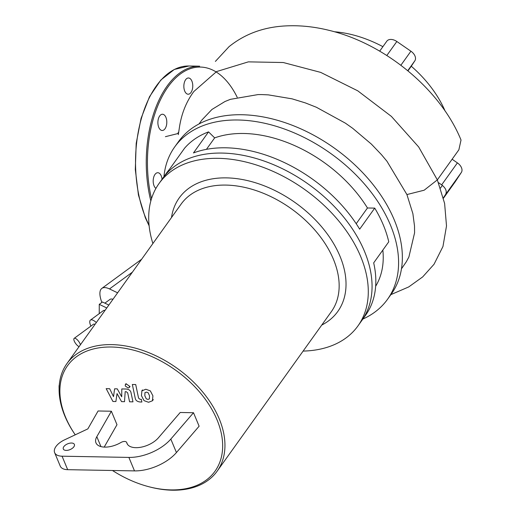 <?xml version="1.0" encoding="UTF-8"?>
<svg xmlns="http://www.w3.org/2000/svg" width="516" height="516" viewBox="0 0 516 516"><rect width="100%" height="100%" fill="white"/><g stroke="black" fill="none" stroke-linecap="round" stroke-linejoin="round"><path stroke-width="0.77" d="M144.951 392.631L144.822 395.701L146.254 398.823L147.937 399.416L149.408 398.881L149.53 395.791L148.098 392.689L146.396 392.102L144.873 392.734M141.932 390.728L141.436 395.643L144.022 400.635L148.544 402.28L152.426 400.79L152.917 395.849L150.337 390.883L145.789 389.238L141.777 390.928L142.493 389.928M152.426 400.79L153.297 399.59M132.328 384.485L135.231 398.255C135.605 400.377 137.185 401.616 139.959 401.977L141.887 402.009L141.32 399.32L140.017 399.294L138.578 398.12L135.708 384.543L132.328 384.485M128.142 387.98L129.335 387.471L129.387 386.078L126.53 384.104L125.336 384.607L125.285 386.007L128.142 387.98M115.887 401.532L117.035 393.585L121.563 401.635L124.517 401.693L125.188 391.683L126.239 391.702L127.684 392.87L129.587 401.796L132.973 401.854L131.019 392.721C130.638 390.599 129.058 389.367 126.285 389.019L121.802 388.941L121.705 396.791L117.255 388.864L114.61 388.812L113.514 396.643L109.663 388.722L106.173 388.658L112.927 401.48L115.887 401.532M152.884 243.539A122.318 79.928 35.6 0 1 159.038 183.515L162.804 178.252A122.318 79.928 35.6 0 1 222.144 153.071A122.318 79.928 35.6 0 1 342.334 215.475A122.318 79.928 35.6 0 1 361.722 320.655L365.496 315.386A122.318 79.928 35.6 0 0 373.681 262.876L388.761 241.817A122.318 79.928 35.6 0 0 383.323 224.995A122.318 79.928 35.6 0 0 374.732 208.116L359.658 229.175A122.318 79.928 35.6 0 0 193.474 152.942L208.548 131.877L214.656 137.882L206.445 149.343M159.038 183.515A122.318 79.928 35.6 0 1 218.371 158.335A122.318 79.928 35.6 0 1 338.56 220.738A122.318 79.928 35.6 0 1 357.956 325.918A122.318 79.928 35.6 0 1 303.118 351.086M75.239 434.82A90.668 59.243 35.6 0 1 74.285 433.395L73.769 432.621A92.383 60.366 35.6 0 1 66.912 363.632A92.383 60.366 35.6 0 1 111.727 344.617A92.383 60.366 35.6 0 1 202.498 391.747A92.383 60.366 35.6 0 1 217.146 471.179A92.383 60.366 35.6 0 1 172.331 490.2A92.383 60.366 35.6 0 1 149.627 486.923L148.731 486.691A90.668 59.243 35.6 0 1 112.475 470.495M74.285 433.395A90.668 59.243 35.6 0 1 111.533 347.016A90.668 59.243 35.6 0 1 217.036 419.843A90.668 59.243 35.6 0 1 171.015 489.903A90.668 59.243 35.6 0 1 148.731 486.691M66.912 363.632L181.116 204.104A92.383 60.366 35.6 0 1 225.931 185.083A92.383 60.366 35.6 0 1 316.701 232.213A92.383 60.366 35.6 0 1 331.349 311.651L217.146 471.179M90.9 326.112A10.262 3.696 53.8 0 1 90.448 320.081A10.262 3.696 53.8 0 1 93.144 320.275A10.262 3.696 53.8 0 1 96.318 322.558M79.077 346.636A5.134 1.851 53.8 0 1 78.89 346.552A5.134 1.851 53.8 0 1 74.891 342.347A5.134 1.851 53.8 0 1 74.169 338.367A5.134 1.851 53.8 0 1 75.523 338.464A5.134 1.851 53.8 0 1 80.425 344.752M74.169 338.367L93.48 324.222A5.134 1.851 53.8 0 1 94.828 324.319A5.134 1.851 53.8 0 1 94.996 324.403M66.209 450.404A5.986 3.122 157.4 0 1 63.32 449.017A5.986 3.122 157.4 0 1 65.429 445.076A5.986 3.122 157.4 0 1 71.485 443.031A5.986 3.122 157.4 0 1 74.375 444.418A5.986 3.122 157.4 0 1 72.272 448.359A5.986 3.122 157.4 0 1 66.209 450.404M126.73 442.625A18.389 9.585 157.4 0 0 126.988 443.425A18.389 9.585 157.4 0 0 140.713 447.262A18.389 9.585 157.4 0 0 158.399 437.82L180.207 412.484L193.506 412.729L170.822 439.077A34.217 17.828 157.4 0 1 128.884 457.415L62.062 456.196A15.396 8.024 157.4 0 1 54.632 452.635A15.396 8.024 157.4 0 1 64.552 439.851L87.843 428.893L98.085 410.981L111.379 411.226L96.821 436.691A18.389 9.585 157.4 0 0 95.97 442.857A18.389 9.585 157.4 0 0 120.879 442.522A4.276 2.232 157.4 0 1 126.672 442.444A4.276 2.232 157.4 0 1 126.73 442.625L127.368 444.166M54.632 452.635L60.243 466.116A15.396 8.024 -22.6 0 0 67.673 469.676L134.495 470.895A34.217 17.828 -22.6 0 0 176.433 452.558L199.118 426.21L193.506 412.729M111.379 411.226L116.99 424.707L104.193 447.088M59.101 388.787A94.093 61.481 35.6 0 1 59.088 385.6M90.448 320.081L103.323 310.645A10.262 3.696 53.8 0 1 104.98 310.458M99.233 313.638L99.259 304.356L102.478 302.002L108.844 305.053M99.259 304.356L106.767 307.962M104.871 303.15L109.94 299.435A15.396 5.547 53.8 0 1 112.965 299.299M101.865 302.453A29.083 10.475 53.8 0 1 101.852 288.392A29.083 10.475 53.8 0 1 109.502 288.934L117.603 292.824M171.505 217.526A97.511 63.72 35.6 0 1 295.584 202.904A97.511 63.72 35.6 0 1 321.739 325.08M163.946 176.653A130.871 85.514 35.6 0 1 174.692 146.944L178.465 141.681A130.871 85.514 35.6 0 1 288.605 123.904A130.871 85.514 35.6 0 1 394.237 219.861A130.871 85.514 35.6 0 1 391.296 294.043L387.522 299.306A130.871 85.514 35.6 0 1 362.871 319.056M174.692 146.944A130.871 85.514 35.6 0 1 284.838 129.168A130.871 85.514 35.6 0 1 390.47 225.124A130.871 85.514 35.6 0 1 387.522 299.306M357.956 325.918L361.722 320.655A122.318 79.928 35.6 0 0 364.477 251.324A122.318 79.928 35.6 0 0 265.746 161.637A122.318 79.928 35.6 0 0 162.804 178.252L166.571 172.983A122.318 79.928 35.6 0 1 169.538 169.222L184.612 148.163A122.318 79.928 35.6 0 1 208.548 131.877M443.354 197.86L445.65 194.371C447.088 191.243 445.76 188.076 441.67 184.851L438.445 182.632M452.119 159.238L457.395 162.882A8.553 5.592 35.6 0 1 461.368 172.415L455.228 181.761A8.553 5.592 35.6 0 1 455.144 181.884A8.553 5.592 35.6 0 1 455.054 182M199.073 123.911L201.82 120.08L211.928 109.469L224.95 101.529L230.362 99.349L258.013 94.589L262.102 94.589L268.359 94.873L292.088 98.846L305.382 102.916L316.379 107.257L345.372 123.15L352.654 128.278L371.333 144.061L381.453 154.652L386.948 161.231L406.918 194.558L412.884 213.663L414.516 226.034L414.58 232.871L408.891 256.981L406.273 261.838L401.474 268.804M386.729 41.312A8.553 5.592 35.6 0 1 386.813 41.196A8.553 5.592 35.6 0 1 396.843 41.499L410.917 51.213A8.553 5.592 35.6 0 1 414.883 60.746L411.284 66.222A100.207 65.48 35.6 0 1 445.121 111.075M411.284 66.222L407.963 70.866M334.4 31.76A100.207 65.48 35.6 0 1 382.898 46.666M356.201 223.725L367.463 207.987L374.732 208.116M214.656 137.882A113.765 74.336 35.6 0 1 367.463 207.987M382.84 250.092A113.765 74.336 35.6 0 1 375.648 286.264M162.056 179.297A8.127 4.463 91 0 0 157.799 172.718A8.127 4.463 91 0 0 154.987 174.44A8.127 4.463 91 0 0 153.22 182.013A8.127 4.463 91 0 0 155.929 188.405M162.992 114.3A8.127 4.463 91 0 0 162.495 114.242A8.127 4.463 91 0 0 157.902 121.828A8.127 4.463 91 0 0 161.702 130.432A8.127 4.463 91 0 0 162.198 130.49A8.127 4.463 91 0 0 166.791 122.905A8.127 4.463 91 0 0 162.992 114.3M191.888 81.096A8.127 4.463 91 0 0 188.456 77.974A8.127 4.463 91 0 0 184.354 82.502A8.127 4.463 91 0 0 184.728 91.1A8.127 4.463 91 0 0 188.159 94.222A8.127 4.463 91 0 0 192.262 89.7A8.127 4.463 91 0 0 191.888 81.096M67.673 469.676L62.062 456.196M100.943 446.598L96.821 436.691M128.884 457.415L134.495 470.895M170.822 439.077L176.433 452.558M109.502 288.934L132.393 272.164M442.386 185.386L440.451 188.095M461.368 172.415L445.65 194.371M457.395 162.882L441.67 184.851M455.228 181.761L443.444 198.221L455.144 181.884M406.918 194.558L424.152 190.217L437.336 179.884L418.67 146.957L391.399 116.41L357.756 90.822L320.668 72.382L283.297 62.526L248.357 61.862L216.591 71.563L193.842 91.513C186.128 101.923 181.277 114.21 179.278 128.368L178.31 134.644M178.652 132.096L178.42 132.425M177.607 133.631L165.417 136.682M390.864 294.642L408.711 286.935L422.668 276.924L434.033 264.263L442.954 246.519L446.508 225.95L444.611 203.439L437.336 179.884L458.879 149.795L461.02 140.03C440.509 89.449 384.91 43.647 328.905 30.309C315.128 26.903 301.679 25.4 288.547 25.8C265.327 26.445 245.487 33.411 229.02 46.685L215.378 61.417M414.883 60.746L407.763 70.698M396.843 41.499L386.813 55.502M410.917 51.213L400.861 65.261M150.833 200.969A94.093 51.664 -89 0 1 167.081 86.12A94.093 51.664 -89 0 1 199.666 66.19L188.94 65.99A94.093 51.664 -89 0 0 156.361 85.927A94.093 51.664 -89 0 0 145.757 217.984A94.093 51.664 -89 0 0 149.053 225.105M151.511 198.673A93.235 51.194 -89 0 1 171.454 82.463A93.235 51.194 -89 0 1 237.205 97.279M130.051 386.471L129.335 387.471M126.052 383.607L125.336 384.607M127.42 444.244L126.672 442.444M101.852 288.392L141.648 259.232M178.549 132.238L177.691 133.515M386.813 41.196L379.686 51.155M149.13 225.847L145.344 217.784L138.436 195.029L135.308 169.558L136.198 143.351L141.049 118.441L149.479 96.763L160.857 79.999L174.344 69.447L188.94 65.99"/></g></svg>
